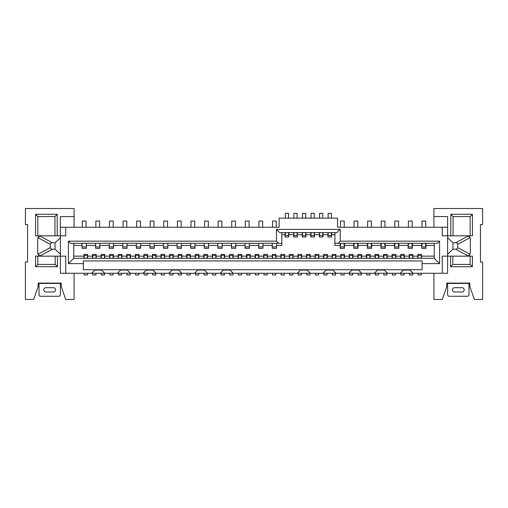 <?xml version="1.0" encoding="UTF-8"?>
<svg xmlns="http://www.w3.org/2000/svg" width="508" height="508" viewBox="0 0 508 508"><rect width="100%" height="100%" fill="white"/><g stroke="black" fill="none" stroke-linecap="round" stroke-linejoin="round"><path stroke-width="0.76" d="M452.425 289.846A2.14 2.14 0 0 0 454.565 291.986L462.058 291.986A2.14 2.14 0 0 0 464.198 289.846A2.14 2.14 0 0 0 462.058 287.706L454.565 287.706A2.14 2.14 0 0 0 452.425 289.846M53.435 287.706A2.14 2.14 0 0 1 55.575 289.846A2.14 2.14 0 0 1 53.435 291.986L45.942 291.986A2.14 2.14 0 0 1 43.802 289.846A2.14 2.14 0 0 1 45.942 287.706L53.435 287.706M447.611 273.26L442.265 273.26L442.265 256.14L447.611 256.14L447.611 273.26M65.735 273.26L60.389 273.26L60.389 256.14L65.735 256.14L65.735 273.26L442.265 273.26M447.611 227.254L447.611 235.814L442.265 235.814L442.265 227.254L447.611 227.254L447.611 216.554L433.915 216.554L433.915 208.528L482.6 208.528L482.6 224.574L480.46 224.574L480.46 262.026L482.6 262.026L482.6 299.472L474.364 299.472L469.868 286.633L469.868 283.102L446.754 283.102L446.754 286.633L442.265 299.472L433.915 299.472L433.915 273.26M467.525 256.108A3.207 3.207 0 0 1 467.087 256.14L447.611 256.14L447.611 235.814L472.434 235.814L472.434 214.281L470.167 216.554L453.047 216.554L453.047 235.814L470.167 235.814L470.167 216.554M470.262 238.582A3.207 3.207 0 0 1 470.294 239.02L470.294 252.933A3.207 3.207 0 0 1 470.262 253.371M455.663 242.767L452.965 242.767L452.965 249.187L455.663 249.187C456.927 249.123 457.594 248.583 457.67 247.574L457.67 244.38C457.594 243.364 456.927 242.824 455.663 242.767L468.16 235.998L470.008 237.693A3.207 3.207 0 0 0 468.16 235.998L467.087 235.814A3.207 3.207 0 0 1 467.525 235.839M470.294 239.02L470.008 237.693L457.67 244.38M457.67 247.574L470.008 254.254L468.16 255.956A3.207 3.207 0 0 0 470.008 254.254L470.294 252.933M467.087 256.14L468.16 255.956L455.663 249.187M57.455 266.7L35.598 266.668L35.566 256.159L57.455 256.159L57.455 266.7L55.188 264.433L37.833 264.433L37.833 256.159M40.475 235.839A3.207 3.207 0 0 1 40.913 235.814L60.389 235.814L60.389 216.554L74.085 216.554L74.085 208.528L25.4 208.528L25.4 224.574L27.54 224.574L27.54 262.026L25.4 262.026L25.4 299.472L33.636 299.472L38.132 286.633L38.132 283.102L61.246 283.102L61.246 286.633L65.735 299.472L74.085 299.472L74.085 273.26M60.389 227.254L65.735 227.254L65.735 235.814L60.389 235.814L60.389 256.14L40.913 256.14A3.207 3.207 0 0 1 40.475 256.108M52.337 249.187L39.84 255.956A3.207 3.207 0 0 1 37.992 254.254L50.33 247.574C50.406 248.583 51.073 249.123 52.337 249.187L55.035 249.187L55.035 242.767L52.337 242.767C51.073 242.824 50.406 243.364 50.33 244.38L50.33 247.574M37.738 253.371A3.207 3.207 0 0 1 37.706 252.933L37.706 239.02A3.207 3.207 0 0 1 37.738 238.582M50.33 244.38L37.992 237.693A3.207 3.207 0 0 1 39.84 235.998L52.337 242.767M37.706 239.02L37.992 237.693L39.84 235.998L40.913 235.814L35.566 235.814L35.566 214.281L57.22 214.281L57.22 235.814M74.085 227.254L74.085 216.554M54.953 235.814L37.833 235.814L37.833 216.554L54.953 216.554L54.953 235.814M55.188 256.159L55.188 264.433M37.833 264.433L35.598 266.668M35.566 214.281L37.833 216.554M57.22 214.281L54.953 216.554M37.706 252.933L37.992 254.254L39.84 255.956L40.913 256.14M442.265 227.254L337.566 227.254L337.566 218.154L279.146 218.154L279.146 227.254L65.735 227.254M328.149 218.154L328.149 213.341L331.362 213.341L331.362 218.154M319.589 218.154L319.589 213.341L322.802 213.341L322.802 218.154M311.029 218.154L311.029 213.341L314.242 213.341L314.242 218.154M302.47 218.154L302.47 213.341L305.683 213.341L305.683 218.154M293.91 218.154L293.91 213.341L297.123 213.341L297.123 218.154M285.35 218.154L285.35 213.341L288.563 213.341L288.563 218.154M421.24 273.26L421.24 274.974L418.027 274.974L418.027 273.26M412.68 273.26L412.68 274.974L409.467 274.974L409.467 273.26M404.12 273.26L404.12 274.974L400.907 274.974L400.907 273.26M395.561 273.26L395.561 274.974L392.347 274.974L392.347 273.26M387.001 273.26L387.001 274.974L383.788 274.974L383.788 273.26M378.441 273.26L378.441 274.974L375.228 274.974L375.228 273.26M369.881 273.26L369.881 274.974L366.668 274.974L366.668 273.26M352.762 273.26L352.762 274.974L349.548 274.974L349.548 273.26M361.321 273.26L361.321 274.974L358.108 274.974L358.108 273.26M344.202 273.26L344.202 274.974L340.989 274.974L340.989 273.26M335.642 273.26L335.642 274.974L332.429 274.974L332.429 273.26M327.082 273.26L327.082 274.974L323.869 274.974L323.869 273.26M318.522 273.26L318.522 274.974L315.309 274.974L315.309 273.26M309.963 273.26L309.963 274.974L306.749 274.974L306.749 273.26M301.403 273.26L301.403 274.974L298.19 274.974L298.19 273.26M292.843 273.26L292.843 274.974L289.63 274.974L289.63 273.26M284.283 273.26L284.283 274.974L281.07 274.974L281.07 273.26M275.723 273.26L275.723 274.974L272.51 274.974L272.51 273.26M258.604 273.26L258.604 274.974L255.391 274.974L255.391 273.26M267.164 273.26L267.164 274.974L263.95 274.974L263.95 273.26M241.484 273.26L241.484 274.974L238.271 274.974L238.271 273.26M250.044 273.26L250.044 274.974L246.831 274.974L246.831 273.26M232.924 273.26L232.924 274.974L229.711 274.974L229.711 273.26M224.365 273.26L224.365 274.974L221.151 274.974L221.151 273.26M215.805 273.26L215.805 274.974L212.592 274.974L212.592 273.26M207.245 273.26L207.245 274.974L204.032 274.974L204.032 273.26M190.125 273.26L190.125 274.974L186.912 274.974L186.912 273.26M198.685 273.26L198.685 274.974L195.472 274.974L195.472 273.26M173.006 273.26L173.006 274.974L169.793 274.974L169.793 273.26M181.566 273.26L181.566 274.974L178.352 274.974L178.352 273.26M164.446 273.26L164.446 274.974L161.233 274.974L161.233 273.26M155.886 273.26L155.886 274.974L152.673 274.974L152.673 273.26M138.767 273.26L138.767 274.974L135.553 274.974L135.553 273.26M147.326 273.26L147.326 274.974L144.113 274.974L144.113 273.26M130.207 273.26L130.207 274.974L126.994 274.974L126.994 273.26M121.647 273.26L121.647 274.974L118.434 274.974L118.434 273.26M113.087 273.26L113.087 274.974L109.874 274.974L109.874 273.26M104.527 273.26L104.527 274.974L101.314 274.974L101.314 273.26M95.968 273.26L95.968 274.974L92.754 274.974L92.754 273.26M87.408 273.26L87.408 274.974L84.195 274.974L84.195 273.26M104.743 273.26L101.537 270.046L94.888 270.046L91.681 273.26M130.442 273.26L127.235 270.046L120.593 270.046L117.38 273.26M156.147 273.26L152.933 270.046L146.291 270.046L143.078 273.26M181.845 273.26L178.638 270.046L171.99 270.046L168.783 273.26M207.55 273.26L204.337 270.046L197.695 270.046L194.481 273.26M233.248 273.26L230.035 270.046L223.393 270.046L220.186 273.26M310.35 273.26L307.143 270.046L300.495 270.046L297.288 273.26M336.048 273.26L332.842 270.046L326.2 270.046L322.986 273.26M361.753 273.26L358.54 270.046L351.898 270.046L348.685 273.26M387.452 273.26L384.245 270.046L377.596 270.046L374.39 273.26M413.156 273.26L409.943 270.046L403.301 270.046L400.088 273.26M83.337 263.627L68.415 263.627L68.415 241.16L276.466 241.16L276.466 229.394L340.239 229.394L340.239 241.16L439.585 241.16L439.585 263.627L422.091 263.627L422.091 260.953L83.337 260.953L83.337 269.729L422.091 269.729L422.091 263.627M340.239 229.394L338.157 230.994L337.033 232.601L279.679 232.601L276.466 229.394M439.585 241.16L437.445 243.3L334.893 243.3L334.893 232.601M281.819 232.601L281.819 243.3L70.555 243.3L68.415 241.16M281.819 243.3L281.819 245.44L276.523 245.44M73.762 243.3L73.762 258.28L434.238 258.28L434.238 243.3M340.189 245.44L334.893 245.44L334.893 243.3M340.239 241.16L338.099 243.3M278.606 243.3L276.466 241.16M73.762 258.28L68.415 263.627M434.238 258.28L439.585 263.627M452.965 249.187L447.611 254.203M447.611 237.744L452.965 242.767M55.035 242.767L60.389 237.744M60.389 254.203L55.035 249.187M84.411 258.28L83.928 254.425L87.674 254.425L87.186 258.28M84.03 258.28L83.928 255.492L87.674 255.492L87.567 258.28M83.928 258.28L83.928 257.683M87.674 258.28L87.674 257.683M92.97 258.28L92.488 254.425L96.234 254.425L95.745 258.28M92.589 258.28L92.488 255.492L96.234 255.492L96.126 258.28M92.488 258.28L92.488 257.683M96.234 258.28L96.234 257.683M101.53 258.28L101.048 254.425L104.794 254.425L104.305 258.28M101.149 258.28L101.048 255.492L104.794 255.492L104.686 258.28M101.048 258.28L101.048 257.683M104.794 258.28L104.794 257.683M110.09 258.28L109.607 254.425L113.354 254.425L112.865 258.28M109.709 258.28L109.607 255.492L113.354 255.492L113.246 258.28M109.607 258.28L109.607 257.683M113.354 258.28L113.354 257.683M118.65 258.28L118.167 254.425L121.914 254.425L121.425 258.28M118.269 258.28L118.167 255.492L121.914 255.492L121.806 258.28M118.167 258.28L118.167 257.683M121.914 258.28L121.914 257.683M127.21 258.28L126.727 254.425L130.473 254.425L129.984 258.28M126.829 258.28L126.727 255.492L130.473 255.492L130.365 258.28M126.727 258.28L126.727 257.683M130.473 258.28L130.473 257.683M144.329 258.28L143.847 254.425L147.593 254.425L147.104 258.28M143.948 258.28L143.847 255.492L147.593 255.492L147.485 258.28M143.847 258.28L143.847 257.683M147.593 258.28L147.593 257.683M135.769 258.28L135.287 254.425L139.033 254.425L138.544 258.28M135.388 258.28L135.287 255.492L139.033 255.492L138.925 258.28M135.287 258.28L135.287 257.683M139.033 258.28L139.033 257.683M152.889 258.28L152.406 254.425L156.153 254.425L155.664 258.28M152.508 258.28L152.406 255.492L156.153 255.492L156.045 258.28M152.406 258.28L152.406 257.683M156.153 258.28L156.153 257.683M161.449 258.28L160.966 254.425L164.713 254.425L164.224 258.28M161.068 258.28L160.966 255.492L164.713 255.492L164.605 258.28M160.966 258.28L160.966 257.683M164.713 258.28L164.713 257.683M178.568 258.28L178.086 254.425L181.832 254.425L181.343 258.28M178.187 258.28L178.086 255.492L181.832 255.492L181.724 258.28M178.086 258.28L178.086 257.683M181.832 258.28L181.832 257.683M170.009 258.28L169.526 254.425L173.272 254.425L172.784 258.28M169.628 258.28L169.526 255.492L173.272 255.492L173.165 258.28M169.526 258.28L169.526 257.683M173.272 258.28L173.272 257.683M195.688 258.28L195.205 254.425L198.952 254.425L198.463 258.28M195.307 258.28L195.205 255.492L198.952 255.492L198.844 258.28M195.205 258.28L195.205 257.683M198.952 258.28L198.952 257.683M187.128 258.28L186.646 254.425L190.392 254.425L189.903 258.28M186.747 258.28L186.646 255.492L190.392 255.492L190.284 258.28M186.646 258.28L186.646 257.683M190.392 258.28L190.392 257.683M204.248 258.28L203.765 254.425L207.512 254.425L207.023 258.28M203.867 258.28L203.765 255.492L207.512 255.492L207.404 258.28M203.765 258.28L203.765 257.683M207.512 258.28L207.512 257.683M212.808 258.28L212.325 254.425L216.071 254.425L215.583 258.28M212.427 258.28L212.325 255.492L216.071 255.492L215.964 258.28M212.325 258.28L212.325 257.683M216.071 258.28L216.071 257.683M221.367 258.28L220.885 254.425L224.631 254.425L224.142 258.28M220.986 258.28L220.885 255.492L224.631 255.492L224.523 258.28M220.885 258.28L220.885 257.683M224.631 258.28L224.631 257.683M229.927 258.28L229.445 254.425L233.191 254.425L232.702 258.28M229.546 258.28L229.445 255.492L233.191 255.492L233.083 258.28M229.445 258.28L229.445 257.683M233.191 258.28L233.191 257.683M247.047 258.28L246.564 254.425L250.311 254.425L249.822 258.28M246.666 258.28L246.564 255.492L250.311 255.492L250.203 258.28M246.564 258.28L246.564 257.683M250.311 258.28L250.311 257.683M238.487 258.28L238.004 254.425L241.751 254.425L241.262 258.28M238.106 258.28L238.004 255.492L241.751 255.492L241.643 258.28M238.004 258.28L238.004 257.683M241.751 258.28L241.751 257.683M264.166 258.28L263.684 254.425L267.43 254.425L266.941 258.28M263.785 258.28L263.684 255.492L267.43 255.492L267.322 258.28M263.684 258.28L263.684 257.683M267.43 258.28L267.43 257.683M255.607 258.28L255.124 254.425L258.87 254.425L258.382 258.28M255.226 258.28L255.124 255.492L258.87 255.492L258.762 258.28M255.124 258.28L255.124 257.683M258.87 258.28L258.87 257.683M272.726 258.28L272.244 254.425L275.99 254.425L275.501 258.28M272.345 258.28L272.244 255.492L275.99 255.492L275.882 258.28M272.244 258.28L272.244 257.683M275.99 258.28L275.99 257.683M281.286 258.28L280.803 254.425L284.55 254.425L284.061 258.28M280.905 258.28L280.803 255.492L284.55 255.492L284.442 258.28M280.803 258.28L280.803 257.683M284.55 258.28L284.55 257.683M289.846 258.28L289.363 254.425L293.11 254.425L292.621 258.28M289.465 258.28L289.363 255.492L293.11 255.492L293.002 258.28M289.363 258.28L289.363 257.683M293.11 258.28L293.11 257.683M298.406 258.28L297.923 254.425L301.669 254.425L301.18 258.28M298.025 258.28L297.923 255.492L301.669 255.492L301.561 258.28M297.923 258.28L297.923 257.683M301.669 258.28L301.669 257.683M306.965 258.28L306.483 254.425L310.229 254.425L309.74 258.28M306.584 258.28L306.483 255.492L310.229 255.492L310.121 258.28M306.483 258.28L306.483 257.683M310.229 258.28L310.229 257.683M315.525 258.28L315.043 254.425L318.789 254.425L318.3 258.28M315.144 258.28L315.043 255.492L318.789 255.492L318.681 258.28M315.043 258.28L315.043 257.683M318.789 258.28L318.789 257.683M324.085 258.28L323.602 254.425L327.349 254.425L326.86 258.28M323.704 258.28L323.602 255.492L327.349 255.492L327.241 258.28M323.602 258.28L323.602 257.683M327.349 258.28L327.349 257.683M332.645 258.28L332.162 254.425L335.909 254.425L335.42 258.28M332.264 258.28L332.162 255.492L335.909 255.492L335.801 258.28M332.162 258.28L332.162 257.683M335.909 258.28L335.909 257.683M341.205 258.28L340.722 254.425L344.468 254.425L343.98 258.28M340.824 258.28L340.722 255.492L344.468 255.492L344.361 258.28M340.722 258.28L340.722 257.683M344.468 258.28L344.468 257.683M358.324 258.28L357.842 254.425L361.588 254.425L361.099 258.28M357.943 258.28L357.842 255.492L361.588 255.492L361.48 258.28M357.842 258.28L357.842 257.683M361.588 258.28L361.588 257.683M349.764 258.28L349.282 254.425L353.028 254.425L352.539 258.28M349.383 258.28L349.282 255.492L353.028 255.492L352.92 258.28M349.282 258.28L349.282 257.683M353.028 258.28L353.028 257.683M366.884 258.28L366.401 254.425L370.148 254.425L369.659 258.28M366.503 258.28L366.401 255.492L370.148 255.492L370.04 258.28M366.401 258.28L366.401 257.683M370.148 258.28L370.148 257.683M375.444 258.28L374.961 254.425L378.708 254.425L378.219 258.28M375.063 258.28L374.961 255.492L378.708 255.492L378.6 258.28M374.961 258.28L374.961 257.683M378.708 258.28L378.708 257.683M384.004 258.28L383.521 254.425L387.267 254.425L386.779 258.28M383.623 258.28L383.521 255.492L387.267 255.492L387.16 258.28M383.521 258.28L383.521 257.683M387.267 258.28L387.267 257.683M392.563 258.28L392.081 254.425L395.827 254.425L395.338 258.28M392.182 258.28L392.081 255.492L395.827 255.492L395.719 258.28M392.081 258.28L392.081 257.683M395.827 258.28L395.827 257.683M401.123 258.28L400.641 254.425L404.387 254.425L403.898 258.28M400.742 258.28L400.641 255.492L404.387 255.492L404.279 258.28M400.641 258.28L400.641 257.683M404.387 258.28L404.387 257.683M409.683 258.28L409.2 254.425L412.947 254.425L412.458 258.28M409.302 258.28L409.2 255.492L412.947 255.492L412.839 258.28M409.2 258.28L409.2 257.683M412.947 258.28L412.947 257.683M418.243 258.28L417.76 254.425L421.507 254.425L421.018 258.28M417.862 258.28L417.76 255.492L421.507 255.492L421.399 258.28M417.76 258.28L417.76 257.683M421.507 258.28L421.507 257.683M82.271 227.254L82.271 221.044L86.017 221.044L86.017 227.254M86.284 243.3L86.284 246.888L82.004 246.888L82.004 243.3M82.004 246.888L82.004 248.329L86.284 248.329L86.284 246.888M95.86 227.254L95.86 221.044L99.6 221.044L99.6 227.254M99.873 243.3L99.873 246.888L95.593 246.888L95.593 243.3M95.593 246.888L95.593 248.329L99.873 248.329L99.873 246.888M109.449 227.254L109.449 221.044L113.189 221.044L113.189 227.254M113.462 243.3L113.462 246.888L109.182 246.888L109.182 243.3M109.182 246.888L109.182 248.329L113.462 248.329L113.462 246.888M123.038 227.254L123.038 221.044L126.778 221.044L126.778 227.254M127.044 243.3L127.044 246.888L122.765 246.888L122.765 243.3M122.765 246.888L122.765 248.329L127.044 248.329L127.044 246.888M136.627 227.254L136.627 221.044L140.367 221.044L140.367 227.254M140.633 243.3L140.633 246.888L136.354 246.888L136.354 243.3M136.354 246.888L136.354 248.329L140.633 248.329L140.633 246.888M150.216 227.254L150.216 221.044L153.956 221.044L153.956 227.254M154.222 243.3L154.222 246.888L149.943 246.888L149.943 243.3M149.943 246.888L149.943 248.329L154.222 248.329L154.222 246.888M163.798 227.254L163.798 221.044L167.545 221.044L167.545 227.254M167.811 243.3L167.811 246.888L163.532 246.888L163.532 243.3M163.532 246.888L163.532 248.329L167.811 248.329L167.811 246.888M177.387 227.254L177.387 221.044L181.134 221.044L181.134 227.254M181.4 243.3L181.4 246.888L177.121 246.888L177.121 243.3M177.121 246.888L177.121 248.329L181.4 248.329L181.4 246.888M190.976 227.254L190.976 221.044L194.723 221.044L194.723 227.254M194.989 243.3L194.989 246.888L190.71 246.888L190.71 243.3M190.71 246.888L190.71 248.329L194.989 248.329L194.989 246.888M204.565 227.254L204.565 221.044L208.312 221.044L208.312 227.254M208.578 243.3L208.578 246.888L204.299 246.888L204.299 243.3M204.299 246.888L204.299 248.329L208.578 248.329L208.578 246.888M218.154 227.254L218.154 221.044L221.901 221.044L221.901 227.254M222.167 243.3L222.167 246.888L217.888 246.888L217.888 243.3M217.888 246.888L217.888 248.329L222.167 248.329L222.167 246.888M231.743 227.254L231.743 221.044L235.49 221.044L235.49 227.254M235.756 243.3L235.756 246.888L231.477 246.888L231.477 243.3M231.477 246.888L231.477 248.329L235.756 248.329L235.756 246.888M245.332 227.254L245.332 221.044L249.079 221.044L249.079 227.254M249.345 243.3L249.345 246.888L245.066 246.888L245.066 243.3M245.066 246.888L245.066 248.329L249.345 248.329L249.345 246.888M258.921 227.254L258.921 221.044L262.668 221.044L262.668 227.254M262.934 243.3L262.934 246.888L258.655 246.888L258.655 243.3M258.655 246.888L258.655 248.329L262.934 248.329L262.934 246.888M272.51 227.254L272.51 221.044L276.257 221.044L276.257 227.254M276.523 243.3L276.523 246.888L272.244 246.888L272.244 243.3M272.244 246.888L272.244 248.329L276.523 248.329L276.523 246.888M288.373 232.601L288.83 236.988L285.083 236.988L285.54 232.601M288.684 232.601L288.83 235.579L285.083 235.579L285.229 232.601M288.83 232.601L288.83 233.547M285.083 232.601L285.083 233.547M296.932 232.601L297.39 236.988L293.643 236.988L294.1 232.601M297.244 232.601L297.39 235.579L293.643 235.579L293.789 232.601M297.39 232.601L297.39 233.547M293.643 232.601L293.643 233.547M305.492 232.601L305.949 236.988L302.203 236.988L302.66 232.601M305.803 232.601L305.949 235.579L302.203 235.579L302.349 232.601M305.949 232.601L305.949 233.547M302.203 232.601L302.203 233.547M314.052 232.601L314.509 236.988L310.763 236.988L311.22 232.601M314.363 232.601L314.509 235.579L310.763 235.579L310.909 232.601M314.509 232.601L314.509 233.547M310.763 232.601L310.763 233.547M322.612 232.601L323.069 236.988L319.322 236.988L319.78 232.601M322.923 232.601L323.069 235.579L319.322 235.579L319.469 232.601M323.069 232.601L323.069 233.547M319.322 232.601L319.322 233.547M331.172 232.601L331.629 236.988L327.882 236.988L328.339 232.601M331.483 232.601L331.629 235.579L327.882 235.579L328.028 232.601M331.629 232.601L331.629 233.547M327.882 232.601L327.882 233.547M340.455 227.254L340.455 221.044L344.202 221.044L344.202 227.254M340.43 243.3L340.189 246.926L340.741 243.3M344.221 243.3L344.468 246.926L340.189 246.926L340.189 248.329L344.468 248.329L343.91 243.3M344.468 243.3L344.468 244.888M340.189 244.888L340.189 243.3M354.044 227.254L354.044 221.044L357.784 221.044L357.784 227.254M354.019 243.3L353.778 246.926L354.33 243.3M357.81 243.3L358.057 246.926L353.778 246.926L353.778 248.329L358.057 248.329L357.499 243.3M358.057 243.3L358.057 244.888M353.778 244.888L353.778 243.3M367.633 227.254L367.633 221.044L371.373 221.044L371.373 227.254M367.608 243.3L367.367 246.926L367.919 243.3M371.399 243.3L371.646 246.926L367.367 246.926L367.367 248.329L371.646 248.329L371.088 243.3M371.646 243.3L371.646 244.888M367.367 244.888L367.367 243.3M381.222 227.254L381.222 221.044L384.962 221.044L384.962 227.254M381.197 243.3L380.956 246.926L381.508 243.3M384.988 243.3L385.235 246.926L380.956 246.926L380.956 248.329L385.235 248.329L384.677 243.3M385.235 243.3L385.235 244.888M380.956 244.888L380.956 243.3M408.4 227.254L408.4 221.044L412.14 221.044L412.14 227.254M408.375 243.3L408.127 246.926L408.686 243.3M412.166 243.3L412.407 246.926L408.127 246.926L408.127 248.329L412.407 248.329L411.855 243.3M412.407 243.3L412.407 244.888M408.127 244.888L408.127 243.3M394.811 227.254L394.811 221.044L398.551 221.044L398.551 227.254M394.786 243.3L394.538 246.926L395.097 243.3M398.577 243.3L398.818 246.926L394.538 246.926L394.538 248.329L398.818 248.329L398.266 243.3M398.818 243.3L398.818 244.888M394.538 244.888L394.538 243.3M421.983 227.254L421.983 221.044L425.729 221.044L425.729 227.254M421.964 243.3L421.716 246.926L422.275 243.3M425.755 243.3L425.996 246.926L421.716 246.926L421.716 248.329L425.996 248.329L425.444 243.3M425.996 243.3L425.996 244.888M421.716 244.888L421.716 243.3M472.434 264.592L472.224 266.7L450.545 266.7L450.545 256.159L472.434 256.159L472.402 266.668L470.167 264.433L470.167 256.159M450.78 235.814L450.78 214.281L472.434 214.281M433.915 227.254L433.915 216.554M452.812 256.159L452.812 264.433L470.167 264.433M452.812 264.433L450.545 266.7M450.78 214.281L453.047 216.554M60.389 283.102L60.389 294.659A1.607 1.607 0 0 1 58.782 296.266L40.596 296.266A1.607 1.607 0 0 1 38.989 294.659L38.989 283.102M447.611 283.102L447.611 294.659A1.607 1.607 0 0 0 449.218 296.266L467.404 296.266A1.607 1.607 0 0 0 469.011 294.659L469.011 283.102M272.244 245.44L262.934 245.44M258.655 245.44L249.345 245.44M245.066 245.44L235.756 245.44M231.477 245.44L222.167 245.44M217.888 245.44L208.578 245.44M204.299 245.44L194.989 245.44M190.71 245.44L181.4 245.44M177.121 245.44L167.811 245.44M163.532 245.44L154.222 245.44M149.943 245.44L140.633 245.44M136.354 245.44L127.044 245.44M122.765 245.44L113.462 245.44M109.182 245.44L99.873 245.44M95.593 245.44L86.284 245.44M82.004 245.44L73.762 245.44M334.893 234.74L331.629 234.74M327.882 234.74L323.069 234.74M319.322 234.74L314.509 234.74M310.763 234.74L305.949 234.74M302.203 234.74L297.39 234.74M293.643 234.74L288.83 234.74M285.083 234.74L281.819 234.74M73.762 256.14L83.928 256.14M87.674 256.14L92.488 256.14M96.234 256.14L101.048 256.14M104.794 256.14L109.607 256.14M113.354 256.14L118.167 256.14M121.914 256.14L126.727 256.14M130.473 256.14L135.287 256.14M139.033 256.14L143.847 256.14M147.593 256.14L152.406 256.14M156.153 256.14L160.966 256.14M164.713 256.14L169.526 256.14M173.272 256.14L178.086 256.14M181.832 256.14L186.646 256.14M190.392 256.14L195.205 256.14M198.952 256.14L203.765 256.14M207.512 256.14L212.325 256.14M216.071 256.14L220.885 256.14M224.631 256.14L229.445 256.14M233.191 256.14L238.004 256.14M241.751 256.14L246.564 256.14M250.311 256.14L255.124 256.14M258.87 256.14L263.684 256.14M267.43 256.14L272.244 256.14M275.99 256.14L280.803 256.14M284.55 256.14L289.363 256.14M293.11 256.14L297.923 256.14M301.669 256.14L306.483 256.14M310.229 256.14L315.043 256.14M318.789 256.14L323.602 256.14M327.349 256.14L332.162 256.14M335.909 256.14L340.722 256.14M344.468 256.14L349.282 256.14M353.028 256.14L357.842 256.14M361.588 256.14L366.401 256.14M370.148 256.14L374.961 256.14M378.708 256.14L383.521 256.14M387.267 256.14L392.081 256.14M395.827 256.14L400.641 256.14M404.387 256.14L409.2 256.14M412.947 256.14L417.76 256.14M421.507 256.14L434.238 256.14M434.238 245.44L425.996 245.44M421.716 245.44L412.407 245.44M408.127 245.44L398.818 245.44M394.538 245.44L385.235 245.44M380.956 245.44L371.646 245.44M367.367 245.44L358.057 245.44M353.778 245.44L344.468 245.44M38.989 283.426L60.389 283.426M469.011 283.426L447.611 283.426"/></g></svg>
